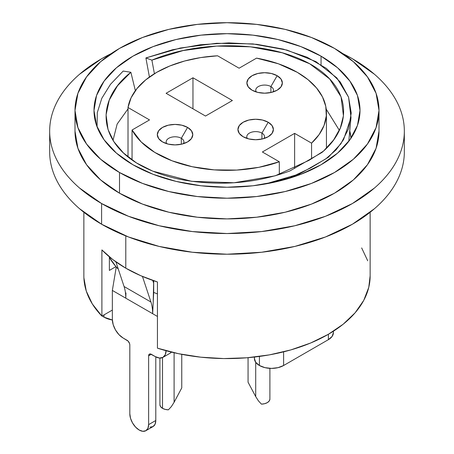 <?xml version="1.0" encoding="UTF-8"?>
<svg xmlns="http://www.w3.org/2000/svg" width="454" height="454" viewBox="0 0 454 454"><rect width="100%" height="100%" fill="white"/><g stroke="black" fill="none" stroke-linecap="round" stroke-linejoin="round"><path stroke-width="0.68" d="M159.91 358.075L159.922 404.934A8.864 5.119 0 0 0 162.509 408.328L162.509 357.593L162.509 408.328L160.665 406.773L159.922 404.934M263.956 138.538A8.864 5.119 0 0 0 261.93 133.107L268.201 122.251A17.734 10.238 180 0 1 268.201 136.728A17.734 10.238 180 0 1 243.123 136.728L239.281 133.408L237.93 129.492L239.281 125.571L243.123 122.251L248.877 120.032L255.664 119.249L262.452 120.032L268.201 122.251L272.048 125.571L273.399 129.492L272.048 133.408L268.201 136.728L262.452 138.947L255.664 139.73L248.877 138.947L243.123 136.728A17.734 10.238 180 0 1 243.123 122.251A17.734 10.238 180 0 1 268.201 122.251L261.93 133.107A8.864 5.119 0 0 0 250.852 132.432A8.864 5.119 0 0 0 247.368 138.538A8.864 5.119 180 0 1 246.794 136.728A8.864 5.119 180 0 1 252.271 132A8.864 5.119 180 0 1 261.93 133.107L261.93 139.066L261.93 133.107A8.864 5.119 180 0 1 264.529 136.728A8.864 5.119 180 0 1 263.956 138.544M270.89 86.566A8.864 5.119 0 0 0 259.807 85.885A8.864 5.119 0 0 0 256.323 91.997A8.864 5.119 180 0 1 255.755 90.187A8.864 5.119 180 0 1 261.226 85.46A8.864 5.119 180 0 1 270.89 86.566L270.89 92.525L270.89 86.566A8.864 5.119 180 0 1 273.484 90.187A8.864 5.119 180 0 1 272.911 91.997A8.864 5.119 0 0 0 270.89 86.566L277.161 75.71L270.89 86.566M252.078 90.187L252.078 90.187A17.734 10.238 180 0 1 252.078 75.71A17.734 10.238 180 0 1 277.161 75.71L281.003 79.03L282.354 82.946L281.003 86.867L277.161 90.187L271.407 92.406L264.62 93.189L257.832 92.406L252.078 90.187L248.236 86.867L246.885 82.946L248.236 79.03L252.078 75.71L257.832 73.491L264.62 72.708L271.407 73.491L277.161 75.71A17.734 10.238 180 0 1 277.161 90.187A17.734 10.238 180 0 1 252.078 90.187L252.078 90.187M181.322 138.283A8.864 5.119 0 0 0 170.239 137.602A8.864 5.119 0 0 0 166.754 143.714A8.864 5.119 180 0 1 166.181 141.903A8.864 5.119 180 0 1 171.657 137.17A8.864 5.119 180 0 1 181.322 138.283L181.322 144.236L181.322 138.283A8.864 5.119 180 0 1 183.915 141.903A8.864 5.119 180 0 1 183.342 143.714A8.864 5.119 0 0 0 181.322 138.283L187.587 127.421L181.322 138.283M162.509 141.903L162.509 141.903A17.734 10.238 180 0 1 162.509 127.421A17.734 10.238 180 0 1 187.587 127.421L191.435 130.741L192.785 134.662L191.435 138.578L187.587 141.903L181.838 144.122L175.051 144.9L168.264 144.122L162.509 141.903L158.667 138.578L157.317 134.662L158.667 130.741L162.509 127.421L168.264 125.202L175.051 124.424L181.838 125.202L187.587 127.421A17.734 10.238 180 0 1 187.587 141.903A17.734 10.238 180 0 1 162.509 141.903L162.509 141.903M256.555 58.129A99.437 57.408 180 0 1 297.313 72.345L278.433 63.81L256.555 58.129L239.093 68.208L217.579 55.791L200.719 57.573L184.636 61.006L169.813 65.978L156.687 72.345L145.655 79.921L137.04 88.485L131.098 97.769L128.011 107.502L149.519 119.924L132.057 130.009L141.188 141.949L154.757 152.391L172.06 160.795L192.207 166.72L214.152 169.87L236.755 170.074L258.859 167.327L279.318 161.766L262.378 151.988L294.623 133.368L311.563 143.146L319.1 134.588L324.06 125.423L326.301 115.912L325.773 106.315L322.476 96.906L316.512 87.945L308.045 79.683L297.313 72.345A99.437 57.408 180 0 1 326.437 112.944A99.437 57.408 180 0 1 311.563 143.146L311.563 158.838L311.563 143.146L294.623 133.368L262.378 151.988L279.318 161.766A99.437 57.408 180 0 1 132.057 130.009L132.057 160.001L132.057 130.009L149.519 119.924L128.011 107.502L128.011 156.948L128.011 107.502A99.437 57.408 180 0 1 217.579 55.791L239.093 68.208L256.555 58.129M254.609 357.031L254.416 358.529A17.099 9.874 0 0 0 259.427 365.51L259.427 356.435L259.427 365.51L264.971 367.649L271.515 368.404L278.058 367.649L283.608 365.51L328.395 339.654L332.101 336.448L333.401 332.674L333.242 331.324M104.023 314.883L104.023 317.159A19.505 11.265 0 0 0 112.365 320.008L104.023 317.159L102.19 315.939A19.505 11.265 0 0 0 104.023 317.159L104.023 314.883M342.759 53.583A177.338 102.388 180 0 1 352.4 58.748A177.338 102.388 180 0 1 404.338 131.144A177.338 102.388 180 0 1 294.867 225.74A177.338 102.388 180 0 1 101.6 203.545L101.6 224.231A177.338 102.388 0 0 0 294.867 246.426A177.338 102.388 0 0 0 404.338 151.829C404.338 158.554 403.203 165.211 400.933 171.805C398.663 178.399 395.298 184.801 390.843 191.009C386.382 197.223 380.923 203.125 374.454 208.715L352.4 224.231L325.524 236.96L294.867 246.426L261.595 252.248L227 254.217L192.405 252.248L159.133 246.426L128.476 236.96L101.6 224.231L101.6 203.545A177.338 102.388 180 0 1 49.662 131.144A177.338 102.388 180 0 1 111.241 53.583M119.516 172.514L119.516 193.2A152.005 87.758 0 0 0 285.169 212.222A152.005 87.758 0 0 0 379.005 131.144L376.082 148.265L367.434 164.728L353.388 179.903L334.484 193.2L311.45 204.113L285.169 212.222L256.658 217.216L227 218.902L197.342 217.216L168.831 212.222L142.55 204.113L119.516 193.2L119.516 172.514A152.005 87.758 180 0 1 74.995 110.458A152.005 87.758 180 0 1 168.831 29.379A152.005 87.758 180 0 1 334.484 48.402A152.005 87.758 180 0 1 379.005 110.458A152.005 87.758 180 0 1 285.169 191.537A152.005 87.758 180 0 1 119.516 172.514L142.55 183.427L168.831 191.537L197.342 196.531L227 198.216L256.658 196.531L285.169 191.537L311.45 183.427L334.484 172.514L353.388 159.218L367.434 144.043L376.082 127.58L379.005 110.458L376.082 93.337L367.434 76.874L353.388 61.704L334.484 48.402L311.45 37.489L285.169 29.379L256.658 24.385L227 22.7L197.342 24.385L168.831 29.379L142.55 37.489L119.516 48.402L100.612 61.704L86.566 76.874L77.918 93.337L74.995 110.458L77.918 127.58L86.566 144.043L100.612 159.218L119.516 172.514M370.141 275.822L368.761 287.388L363.722 300.412L355.119 312.795L343.184 324.213L328.214 334.377L310.61 343.02L290.827 349.915L269.375 354.88L246.823 357.786L223.754 358.564L200.77 357.185L178.473 353.689L157.436 348.167L157.436 281.974L140.78 275.714L125.786 268.183L125.786 235.904L125.786 268.183A143.141 82.639 0 0 0 157.436 281.974L157.436 348.167A143.141 82.639 0 0 0 370.141 275.941L370.141 212.273M116.264 266.963A124.141 71.67 0 0 0 118.329 269.216A124.141 71.67 0 0 1 116.264 266.963A124.141 71.67 180 0 1 115.963 266.617A124.141 71.67 0 0 0 116.264 266.963L112.348 290.424L116.264 266.963M109.374 257.486A124.141 71.67 0 0 0 115.963 266.617L109.374 270.419L109.374 256.845L109.374 270.419L115.963 266.617L109.272 257.299M321.046 56.16L321.046 64.678L321.046 56.16A133.005 76.788 180 0 1 360.005 110.458A133.005 76.788 180 0 1 277.899 181.401A133.005 76.788 180 0 1 132.954 164.757A133.005 76.788 180 0 1 93.995 110.458A133.005 76.788 180 0 1 176.101 39.515A133.005 76.788 180 0 1 321.046 56.16L337.589 67.799L349.881 81.073L357.451 95.476L360.005 110.458L357.451 125.44L349.881 139.843L337.589 153.123L321.046 164.757L300.894 174.308L277.899 181.401L252.946 185.771L227 187.247L201.054 185.771L176.101 181.401L153.106 174.308L132.954 164.757L116.411 153.123L104.119 139.843L96.549 125.44L93.995 110.458L96.549 95.476L104.119 81.073L116.411 67.799L132.954 56.16L153.106 46.609L176.101 39.515L201.054 35.145L227 33.67L252.946 35.145L277.899 39.515L300.894 46.609L321.046 56.16M232.374 100.533L205.503 116.042L166.09 93.291L192.961 77.776L232.374 100.533L192.961 77.776L192.961 108.807L192.961 77.776L166.09 93.291L205.503 116.042L232.374 100.533M125.786 268.183L112.745 259.529L101.9 249.91A143.141 82.639 0 0 0 125.786 268.183M153.174 303.051L153.69 280.731L153.69 292.41L157.436 293.931L153.69 292.41L152.657 313.691L157.436 316.449L152.657 313.691L152.816 308.425M351.01 138.22L349.694 130.593A124.141 71.67 180 0 1 351.01 138.22M326.222 109.159L339.337 130.292L326.222 109.159M113.023 140.331L117.143 124.067L128.011 108.875L117.143 124.067L113.023 140.331M83.899 277.814L86.283 291.088L92.338 303.959L101.9 316.103L101.9 249.91L101.9 316.103L112.348 310.076L101.9 316.103A143.141 82.639 0 0 1 83.859 275.941L83.859 212.273M367.717 260.8L361.662 247.924M74.995 131.144A152.005 87.758 0 0 0 119.516 193.2L100.612 179.903L86.566 164.728L77.918 148.265L74.995 131.144L74.995 110.458M49.662 151.829A177.338 102.388 0 0 0 101.6 224.231L79.546 208.715C73.077 203.125 67.618 197.223 63.157 191.009C58.702 184.801 55.337 178.399 53.067 171.805C50.797 165.211 49.662 158.554 49.662 151.829L49.662 131.144C49.662 137.868 50.797 144.525 53.067 151.12C55.337 157.714 58.702 164.115 63.157 170.324C67.618 176.538 73.077 182.44 79.546 188.03L101.6 203.545L128.476 216.274L159.133 225.74L192.405 231.563L227 233.532L261.595 231.563L294.867 225.74L325.524 216.274L352.4 203.545L374.454 188.03C380.923 182.44 386.382 176.538 390.843 170.324C395.298 164.115 398.663 157.714 400.933 151.12C403.203 144.525 404.338 137.868 404.338 131.144C404.338 124.424 403.203 117.762 400.933 111.173C398.663 104.579 395.298 98.172 390.843 91.963C386.382 85.755 380.923 79.853 374.454 74.263L352.4 58.748L342.753 53.578M111.247 53.578L101.6 58.748L79.546 74.263C73.077 79.853 67.618 85.755 63.157 91.963C58.702 98.172 55.337 104.579 53.067 111.173C50.797 117.762 49.662 124.424 49.662 131.144M254.416 357.054L254.416 358.529L255.716 362.309L259.427 365.51A17.099 9.874 0 0 0 283.608 365.51L328.395 339.654A17.099 9.874 0 0 0 333.401 332.674L333.401 331.221M328.395 334.275L328.395 339.654L328.395 334.275M283.608 351.844L283.608 365.51L283.608 351.844M135.354 90.664L130.871 72.271L123.187 71.062L110.475 84.325L101.804 98.302L97.292 112.615L97.065 126.865L97.292 112.615L101.804 98.302L110.475 84.325L123.187 71.062L130.871 72.271L117.558 85.721L109.266 100.079L106.077 114.845L108.041 129.532L113.892 141.693L123.488 153.009L136.569 162.986L152.805 171.164L191.696 181.316L234.048 182.763L275.164 175.823L308.981 160.364L323.554 151.057L333.65 139.917L340.313 128.039L343.428 115.764L341.05 96.833L329.678 78.962L309.673 63.753L282.286 52.789L250.358 46.802L216.62 46.075L183.132 50.553L151.897 60.132L145.893 57.953L149.417 77.032L145.893 57.953L180.221 48.033L216.62 43.289L252.963 43.925L287.036 50.105L315.99 61.653L336.874 77.929L348.576 97.19L350.999 117.552L343.559 139.622L336.113 149.831L325.796 158.894L299.634 173.905L265.255 184.006L290.214 177.61L310.491 168.042L328.31 157.283L340.88 143.776L348.564 128.749L351.237 112.984L348.564 97.167L340.267 82.004L326.352 68.367L307.091 57.221L283.421 49.14L256.879 44.333L228.833 42.892L200.31 44.747L172.333 49.798L145.893 57.953L151.897 60.132C200.696 39.691 269.063 41.166 310.003 63.935C351.01 86.731 353.87 125.588 321.943 152.453L289.862 170.954C256.51 183.2 221.274 186.248 184.154 180.107C167.798 177.145 153.327 172.253 140.746 165.432C98.518 142.079 94.511 101.123 130.871 72.271L135.354 90.664M154.405 73.707L151.897 60.132L154.405 73.707M125.786 298.182A50.666 29.255 120 0 0 124.067 286.508L115.883 261.844L124.067 286.508A50.666 29.255 -60 0 1 125.786 298.182L112.348 290.424L112.348 319.383L112.348 290.424L152.657 313.691L125.786 298.182L125.945 292.909M123.096 337.997A15.203 8.774 60 0 1 112.348 319.383L113.171 324.604L115.498 329.973L118.988 334.677L123.096 337.997L127.131 340.324A3.802 2.196 60 0 1 129.816 344.978L129.816 413.759L129.816 344.978L129.611 343.672L128.159 341.158L123.096 337.997M149.985 427.163L153.038 426.573L155.075 424.223L155.79 420.483L155.79 356.861L155.79 420.483L148.628 424.621A13.302 7.678 60 0 1 145.87 430.71A13.302 7.678 60 0 1 135.621 427.146A13.302 7.678 60 0 1 129.816 413.759L130.531 418.327L132.574 423.026L135.621 427.146L139.219 430.051L142.823 431.3L145.87 430.71L153.038 426.573A13.302 7.678 -120 0 0 155.79 420.483L148.628 424.621L148.628 355.84L151.313 354.29L148.628 355.84A3.802 2.196 60 0 1 149.411 354.097A3.802 2.196 60 0 1 151.313 354.29L155.342 356.617L150.285 353.933L149.411 354.097L148.628 355.84L148.628 424.621L147.908 428.36L145.87 430.71M166.09 350.726A15.203 8.774 60 0 1 162.946 357.366A15.203 8.774 60 0 1 155.342 356.617L159.456 358.047L162.946 357.366L170.108 353.229A15.203 8.774 -120 0 0 171.459 352.111L170.108 353.229M166.09 350.409L165.273 354.688L162.946 357.366M142.448 276.429L150.938 302.024A50.666 29.255 -60 0 1 152.657 313.691A50.666 29.255 -60 0 0 150.938 302.024L124.067 286.508L150.938 302.024L142.448 276.429M153.69 283.29L152.731 280.396L153.69 283.29M294.623 168.434L294.623 133.368L294.623 168.434M279.318 174.597L279.318 161.766L279.318 174.597M168.389 409.826L165.205 409.394L162.509 408.328A8.864 5.119 0 0 0 168.389 409.826L171.396 406.551L174.098 402.295L174.098 352.73L174.098 402.295L181.759 387.909L181.759 354.347L181.759 387.909L174.098 402.295L171.396 406.551L168.389 409.826M269.897 399.248L269.154 401.086L267.304 402.641L264.608 403.708L261.43 404.134A8.864 5.119 0 0 0 269.897 399.248L269.903 368.359M248.06 382.217L248.06 357.684L248.06 382.217L255.716 396.609L255.716 362.309L255.716 396.609L258.422 400.859L261.43 404.134L258.422 400.859L255.716 396.609L248.06 382.217M404.338 131.144L404.338 151.829M379.005 110.458L379.005 131.144M348.797 141.313L350.999 117.552M326.437 148.316L326.437 113.108"/></g></svg>
